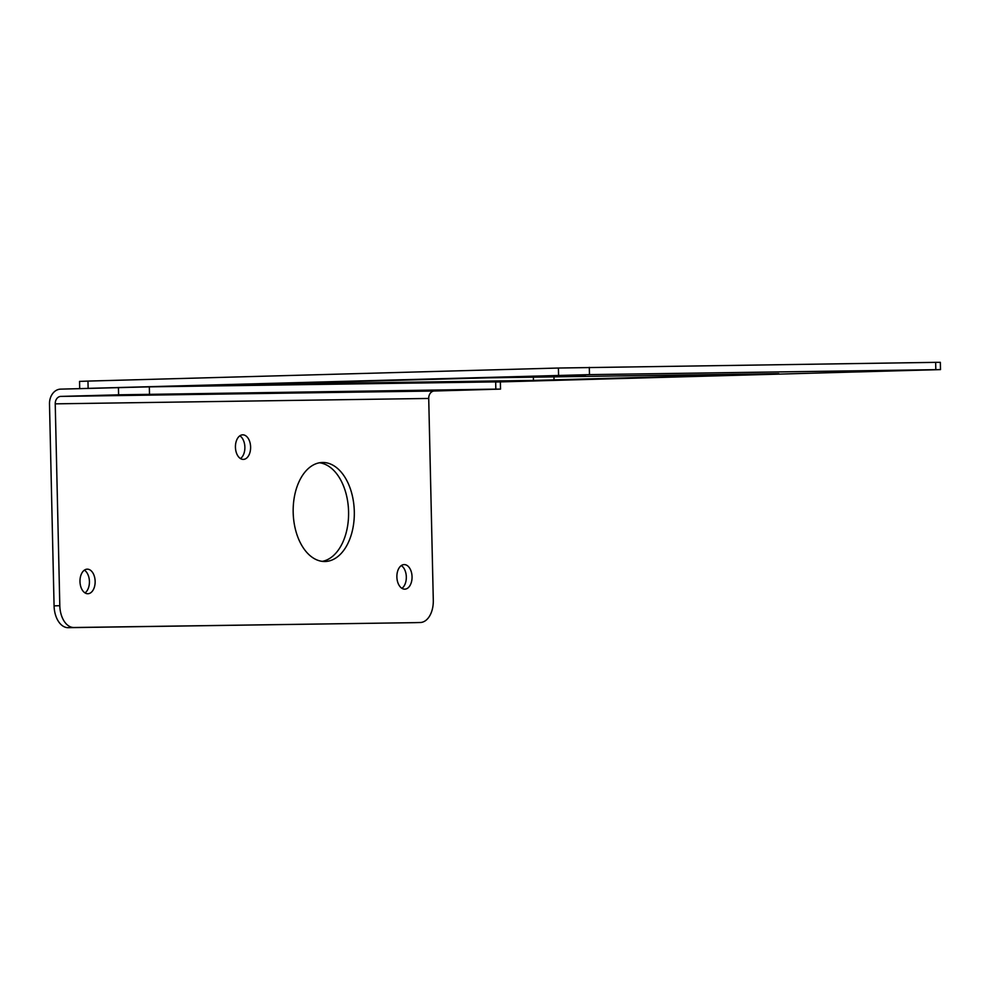 <?xml version="1.0" encoding="UTF-8"?>
<svg xmlns="http://www.w3.org/2000/svg" width="990" height="990" viewBox="0 0 990 990"><rect width="100%" height="100%" fill="white"/><g stroke="black" fill="none" stroke-linecap="round" stroke-linejoin="round"><path stroke-width="1.49" d="M79.707 388.6L79.547 381.397L87.974 381.088L88.135 388.365L79.707 388.674M88.135 388.365L589.483 374.628L940.5 369.604L495.668 382.029M567.245 375.445L585.597 374.987L567.245 375.445M884.157 370.866L902.509 370.409L884.157 370.866M533.449 380.432L778.771 373.626L486.758 377.846L238.305 384.664L533.449 380.432L533.375 377.178M87.974 381.088L558.409 368.032L935.649 362.352L940.339 362.328L940.5 369.604M414.711 622.661A22.015 13.588 -91.6 0 1 414.6 622.661A22.015 13.588 -91.6 0 1 414.488 622.661L68.162 627.672A22.015 13.588 -91.6 0 1 54.079 605.855L49.5 404.007A14.565 11.459 -90.8 0 1 60.625 389.132L149.342 386.855L500.358 381.831L500.519 389.107L495.829 389.132L495.668 381.843M401.915 588.32A12.288 7.586 88.4 0 0 406.321 576.923A12.288 7.586 88.4 0 0 401.284 565.575M240.471 458.568A12.288 7.586 88.4 0 0 244.876 447.171A12.288 7.586 88.4 0 0 239.84 435.823M85.016 592.899A12.288 7.586 88.4 0 0 89.422 581.501A12.288 7.586 88.4 0 0 84.385 570.153M319.51 462.775A49.525 30.566 -91.6 0 1 348.567 511.298A49.525 30.566 -91.6 0 1 322.245 561.367M95.139 581.34A12.288 7.586 88.4 0 0 87.219 569.163A12.288 7.586 88.4 0 0 79.98 581.563A12.288 7.586 88.4 0 0 87.9 593.74A12.288 7.586 88.4 0 0 95.139 581.34M420.218 622.5A22.015 13.588 88.4 0 0 420.329 622.5A22.015 13.588 88.4 0 0 433.298 600.299L428.72 398.45L55.23 403.846L59.808 605.694A22.015 13.588 88.4 0 0 73.891 627.511L414.488 622.661M412.05 576.762A12.288 7.586 88.4 0 0 404.13 564.585A12.288 7.586 88.4 0 0 396.879 576.984A12.288 7.586 88.4 0 0 404.811 589.161A12.288 7.586 88.4 0 0 412.05 576.762M250.606 447.01A12.288 7.586 88.4 0 0 242.674 434.833A12.288 7.586 88.4 0 0 235.434 447.22A12.288 7.586 88.4 0 0 243.354 459.397A12.288 7.586 88.4 0 0 250.606 447.01M322.616 462.479A49.525 30.566 -91.6 0 1 354.296 511.347A49.525 30.566 -91.6 0 1 325.116 561.503A49.525 30.566 -91.6 0 1 324.868 561.503A49.525 30.566 -91.6 0 1 293.188 512.634A49.525 30.566 -91.6 0 1 322.369 462.479A49.525 30.566 -91.6 0 1 322.616 462.479M500.519 389.107L434.288 391.013L60.786 396.408A7.277 5.73 -90.8 0 0 55.23 403.846M451.378 390.246L434.771 390.58L451.378 390.246M60.786 396.408L118.602 394.812L118.441 387.536M495.829 389.132L118.602 394.812M134.479 394.824L117.872 395.159L134.479 394.824M434.288 391.013A7.277 5.73 -90.8 0 0 428.72 398.45M554.041 379.987L553.967 376.881M935.649 362.352L935.81 369.629M589.31 367.352L589.483 374.628M558.409 368.032L558.583 375.309M73.891 627.511L68.162 627.672M59.808 605.694L54.079 605.855M149.502 394.131L149.342 386.855M420.329 622.5L414.6 622.661"/></g></svg>
